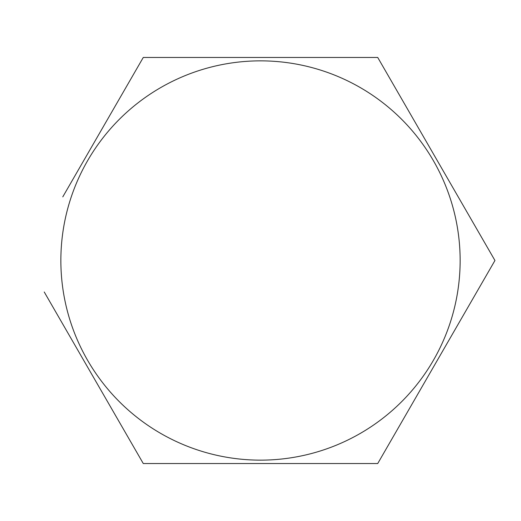 <?xml version="1.0" encoding="UTF-8"?>
<svg xmlns="http://www.w3.org/2000/svg" width="521" height="521" viewBox="0 0 521 521"><rect width="100%" height="100%" fill="white"/><g stroke="black" fill="none" stroke-linecap="round" stroke-linejoin="round"><path stroke-width="0.78" d="M260.5 60.859A199.641 199.641 0 0 1 460.141 260.5A199.641 199.641 0 0 1 260.5 460.141A199.641 199.641 0 0 1 60.859 260.5A199.641 199.641 0 0 1 260.5 60.859M44.233 291.988L143.275 463.54L377.725 463.54L494.95 260.5L377.725 57.46L143.275 57.46L62.787 196.866M354.853 57.46L377.725 57.46L402.082 99.648M470.639 218.397L494.95 260.5L479.685 286.941M392.99 437.099L377.725 463.54L354.853 463.54M143.275 463.54L118.918 421.352M118.931 99.622L143.275 57.46"/></g></svg>
